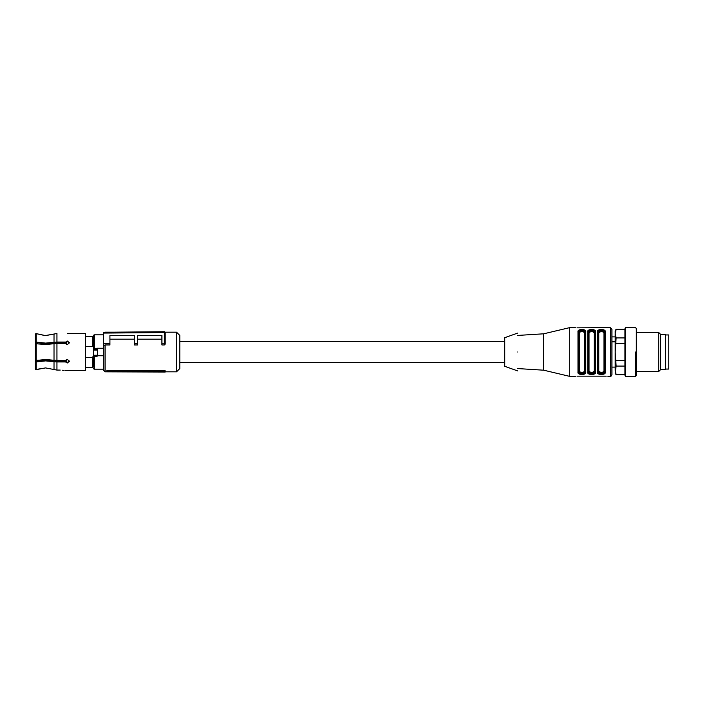 <?xml version="1.0" encoding="UTF-8"?>
<svg xmlns="http://www.w3.org/2000/svg" width="704" height="704" viewBox="0 0 704 704"><rect width="100%" height="100%" fill="white"/><g stroke="black" fill="none" stroke-linecap="round" stroke-linejoin="round"><path stroke-width="1.06" d="M165.167 371.51L165.167 370.797L106.682 370.797L107.527 371.835L165.167 372.046L165.167 371.51L107.527 371.272L107.527 371.835M103.435 333.08L103.435 332.27L164.349 331.734L165.167 332.552L103.435 333.08L103.435 346.227L105.054 344.96L105.054 371.818L107.492 371.818M165.079 332.182L176.546 332.182L176.546 371.818L165.167 371.818M106.682 370.797L107.527 371.272M165.167 342.892L165.167 332.552L165.167 344.142L164.358 344.96L164.358 343.226L165.167 342.892L165.167 344.142M165.167 332.552A0.81 0.81 0 0 0 164.349 331.734L164.349 343.226L161.92 343.244L161.92 344.96L164.358 344.96M137.553 339.178L161.92 339.178M105.054 344.96L109.93 344.96L109.93 335.491L134.306 335.491L134.306 344.96L137.553 344.96L137.553 335.491L161.92 335.491L161.92 343.244M109.93 339.178L134.306 339.178M103.435 346.227L103.435 370.198L105.054 371.818M176.546 371.818L179.793 368.57L179.793 335.43L176.546 332.182M134.306 343.49L137.553 343.455M103.435 343.754L109.93 343.702M35.2 343.693L35.2 360.307L36.159 360.483L36.177 342.646L36.177 343.517L35.2 343.693L45.602 344.511L56.945 343.455L65.507 343.455L67.364 344.555L69.397 342.742L67.364 341.035L65.507 342.531L56.822 342.531L45.602 343.587L35.297 342.443M45.602 335.614L54.014 334.039L45.038 335.606L36.159 333.617L45.602 335.614M36.159 333.617L35.2 333.969L36.159 333.617L36.159 342.109L45.602 343.103L56.945 342.047L65.507 342.047M69.379 361.011L67.364 362.472L65.507 361.469L65.507 361.953L56.945 361.953L45.602 360.897L36.159 361.891L36.159 369.618L35.2 369.072L36.159 369.618L45.602 367.919L38.447 369.072M54.014 369.53L45.602 367.919L56.945 370.084L54.014 369.53L54.014 361.68M54.014 343.728L54.014 360.272L45.602 359.489L36.159 360.483L36.177 361.354L35.2 361.574L45.602 360.413L56.822 361.469L65.507 361.469M35.2 369.072L35.2 361.715L36.159 361.891M36.159 360.483L35.2 360.307M35.2 333.969L35.2 342.285L36.159 342.109M65.507 342.531L67.364 341.528L69.379 342.989M67.364 333.59L85.562 333.476L85.562 370.524L67.566 370.41M54.014 334.039L56.945 333.494L54.014 334.039L54.014 342.32M64.09 370.498L63.281 370.348M62.198 370.198L64.117 370.506M65.507 370.506L67.364 370.41L65.507 370.506M56.945 361.953L56.945 370.084L60.218 370.084M65.507 361.953L67.364 362.965L69.397 361.258L67.364 359.445L65.507 360.545L54.014 360.272M85.562 336.732L92.708 336.732L92.708 346.632L85.562 346.632M85.562 367.268L92.708 367.268L92.708 356.884L93.685 356.884L93.685 367.11L92.708 367.11M85.562 357.368L92.708 357.368M94.336 349.325L94.336 348.621L93.685 348.744L93.922 350.046A0.651 0.572 -90 0 1 94.494 349.404L93.685 349.932L93.685 347.116L92.708 346.632M92.708 336.89L93.685 336.89M93.685 355.282L93.738 355.247A0.651 0.634 -90 0 0 94.371 355.898L94.336 355.916A0.651 0.642 180 0 1 93.685 355.282L93.685 349.932M94.371 355.898L96.897 355.898A0.651 0.634 -90 0 0 97.53 355.247L96.932 355.916L94.371 355.898M93.685 348.744L93.685 335.474A0.651 0.651 0 0 1 94.336 334.822L94.336 348.621L96.932 348.251L97.346 350.046A0.651 0.572 -90 0 0 96.782 349.404L94.494 349.404L96.932 349.325L97.583 349.932L97.583 355.414L96.932 356.611L96.932 355.916M93.685 368.526A0.651 0.651 0 0 0 94.336 369.178L103.435 369.178M94.336 334.822L103.435 334.822M96.932 348.251L103.435 348.251L103.435 355.749L97.522 355.749M66.229 359.762L66.229 362.19L66.229 359.762M66.229 341.81L66.229 344.238L66.229 341.81M578.635 371.844L578.635 332.156C578.714 330.854 579.806 330.167 581.882 330.097C583.959 330.158 585.042 330.854 585.13 332.156L585.13 371.844C585.05 373.146 583.968 373.833 581.882 373.903C579.806 373.842 578.723 373.146 578.635 371.844L577.984 372.39L578.362 373.419M585.13 332.156A0.651 0.546 180 0 1 585.781 331.61L585.781 372.39C586.406 375.162 577.35 375.144 577.984 372.39L577.984 331.61C577.359 328.838 586.414 328.856 585.781 331.61L585.402 330.581M581.284 329.516L579.207 329.982M579.524 330.642L578.635 332.094M582.481 374.484L584.558 374.018M584.241 373.358L585.13 371.906M517.713 335.43L543.708 333.802L569.694 327.633L569.694 376.367L575.388 376.314M588.386 352L588.386 332.156A0.651 0.546 180 0 0 587.734 331.61L587.734 372.39L588.386 371.448C588.5 372.39 589.582 372.891 591.633 372.953C593.683 372.891 594.766 372.39 594.88 371.448L594.88 371.844C594.792 373.146 593.71 373.833 591.633 373.903C589.556 373.842 588.474 373.146 588.386 371.844L588.386 332.156C588.465 330.854 589.547 330.167 591.633 330.097C593.71 330.158 594.792 330.854 594.88 332.156L594.88 371.844A0.651 0.546 0 0 0 595.531 372.39C596.156 375.162 587.092 375.144 587.734 372.39L590.797 374.466L595.276 373.243M598.127 332.156A0.651 0.546 180 0 0 597.476 331.61L597.476 372.39L598.127 371.844L598.127 332.552C598.242 331.61 599.324 331.109 601.374 331.047C603.425 331.109 604.507 331.61 604.63 332.552L604.63 371.844C604.542 373.146 603.46 373.833 601.374 373.903C599.298 373.842 598.215 373.146 598.127 371.844L598.127 332.156C598.215 330.854 599.298 330.167 601.374 330.097C603.451 330.158 604.542 330.854 604.63 332.156L604.63 371.844A0.651 0.546 0 0 0 605.282 372.39C605.898 375.162 596.842 375.144 597.476 372.39L600.547 374.466L605.026 373.243M607.878 376.314L610.315 376.367C610.685 376.71 611.23 376.165 611.934 374.748L611.934 329.252L611.934 336.89L615.19 336.89M577.007 376.156L606.25 376.156M587.734 331.61C587.11 328.838 596.165 328.856 595.531 331.61L592.46 329.534L587.981 330.757M597.476 331.61C596.86 328.838 605.915 328.856 605.282 331.61L602.21 329.534L597.731 330.757M610.315 376.367L610.315 327.633L577.007 327.844M569.694 327.633L575.388 327.686M543.708 333.802L543.708 370.198L569.694 376.367M593.991 373.358L594.88 371.906M603.733 373.358L604.63 371.906M604.63 332.156A0.651 0.546 -0 0 1 605.282 331.61L605.282 372.39M594.88 332.552A0.651 0.537 -0 0 1 594.229 333.089L593.437 331.989L591.923 331.637L589.82 331.998L589.028 333.089A0.651 0.537 180 0 1 588.386 332.552C588.491 331.61 589.574 331.109 591.633 331.047C593.683 331.109 594.766 331.61 594.88 332.552L594.88 332.156A0.651 0.546 -0 0 1 595.531 331.61L595.531 372.39M585.781 372.39A0.651 0.546 180 0 1 585.13 371.844M577.984 331.61A0.651 0.546 -0 0 1 578.635 332.156M611.934 342.487L611.934 352L611.934 342.487M599.025 330.642L598.127 332.094M589.274 330.642L588.386 332.094M598.127 371.844L598.778 370.911L599.57 372.011L601.709 372.363L603.187 372.002L603.979 370.911A0.651 0.537 0 0 1 604.63 371.448L604.63 371.844M604.63 371.448C604.516 372.39 603.434 372.891 601.374 372.953C599.333 372.891 598.25 372.39 598.127 371.448M585.13 371.448C585.024 372.39 583.942 372.891 581.882 372.953C579.832 372.891 578.75 372.39 578.635 371.448L579.286 370.911L580.078 372.011L582.217 372.363L583.695 372.002L584.478 370.911A0.651 0.537 180 0 1 585.13 371.448M578.635 332.552C578.75 331.61 579.832 331.109 581.882 331.047C583.933 331.109 585.015 331.61 585.13 332.552A0.651 0.537 180 0 1 584.478 333.089L583.686 331.989L582.173 331.637L580.07 331.998L579.286 333.089A0.651 0.537 -0 0 1 578.635 332.552M517.713 352C517.713 327.58 517.713 327.58 517.713 352C517.713 376.42 517.713 376.42 517.713 352M611.934 341.739L615.19 341.748M611.934 367.11L615.19 367.11L615.19 341.845L611.934 341.836M604.63 332.552A0.651 0.537 -0 0 1 603.979 333.089L603.187 331.989L601.674 331.637L599.57 331.998L598.778 333.089A0.651 0.537 180 0 1 598.127 332.552M594.88 371.448A0.651 0.537 0 0 0 594.229 370.911L593.446 372.002L591.967 372.363L589.829 372.011L589.028 370.911L589.028 333.089M588.386 371.448L589.028 370.911M517.713 333.071L504.715 337.7L504.715 366.3L517.713 370.929M665.553 334.963L665.553 369.037M665.878 369.054L668.8 369.054L668.8 334.946L665.878 334.946M624.932 329.49L616.123 329.252L615.19 330.88L615.19 370.286L616.097 374.449M616.123 329.49L615.19 333.714L616.123 337.929L615.19 352L616.123 366.071L615.19 373.12L616.123 374.748L624.932 374.748M624.932 374.51L616.123 374.748M624.932 366.071L616.123 366.071M616.123 360.439L624.932 360.439L624.932 343.561L616.123 343.561M616.123 337.929L624.932 337.929M625.583 376.367L624.932 375.241L624.932 328.759L625.583 327.633L625.583 376.367L635.659 376.367L635.659 352M635.659 376.367L636.31 375.241L636.31 328.759L635.659 327.633L625.583 327.633M658.724 352L658.724 332.508L658.724 371.492L636.31 371.492M658.724 371.492L660.678 369.547L660.678 334.453L658.724 332.508L636.31 332.508M660.678 334.453L665.553 334.453L665.553 369.547L660.678 369.547M56.945 343.455L56.945 360.545M56.945 333.494L56.945 342.047M93.738 355.247L97.53 355.247M93.922 350.046L97.346 350.046M94.336 355.916L94.336 356.611L93.685 356.435M96.932 349.325L97.249 348.63M96.932 356.611L94.336 356.611L94.336 369.178M65.252 342.531L65.252 343.455M65.252 360.545L65.252 361.469M37.796 342.945L37.796 343.842M37.796 360.158L37.796 361.055M603.979 333.089L603.979 370.911M598.778 370.911L598.778 333.089M594.229 333.089L594.229 370.911M584.478 370.911L584.478 333.089M579.286 333.089L579.286 370.911M179.793 362.402L504.715 362.402M179.793 341.598L504.715 341.598M105.054 332.182L113.714 332.182M610.315 327.633L611.934 329.252M517.713 368.57L543.708 370.198M616.123 329.252L624.932 329.252"/></g></svg>
